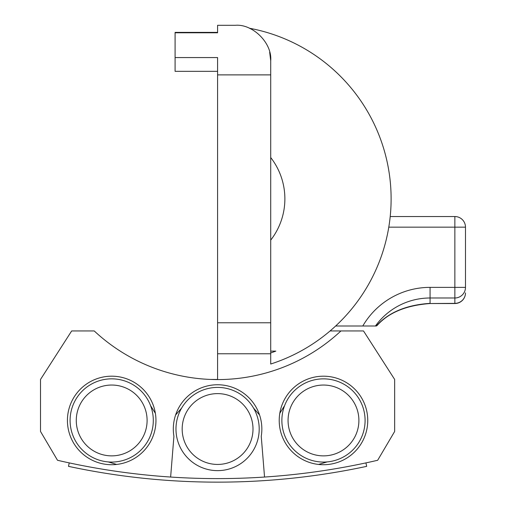 <?xml version="1.0" encoding="UTF-8"?>
<svg xmlns="http://www.w3.org/2000/svg" width="506" height="506" viewBox="0 0 506 506"><rect width="100%" height="100%" fill="white"/><g stroke="black" fill="none" stroke-linecap="round" stroke-linejoin="round"><path stroke-width="0.76" d="M367.748 420.461A44.269 44.269 0 0 0 323.479 376.192A44.269 44.269 0 0 0 279.217 420.461A44.269 44.269 0 0 0 323.479 464.723A44.269 44.269 0 0 0 367.748 420.461M182.173 429.025A35.414 35.414 0 0 1 217.586 393.611A35.414 35.414 0 0 1 253 429.025A35.414 35.414 0 0 1 217.586 464.438A35.414 35.414 0 0 1 182.173 429.025M288.066 420.461A35.414 35.414 0 0 1 323.479 385.047A35.414 35.414 0 0 1 358.899 420.461A35.414 35.414 0 0 1 323.479 455.874A35.414 35.414 0 0 1 288.066 420.461M76.273 420.454A35.414 35.414 0 0 1 111.687 385.041A35.414 35.414 0 0 1 147.101 420.454A35.414 35.414 0 0 1 111.687 455.868A35.414 35.414 0 0 1 76.273 420.454M217.586 71.34L175.089 71.34L175.089 57.57L217.586 57.57L217.586 322.777L270.71 322.777L270.71 74.882L217.586 74.882M155.956 420.454A44.269 44.269 0 0 0 111.687 376.186A44.269 44.269 0 0 0 67.424 420.454A44.269 44.269 0 0 0 111.687 464.723A44.269 44.269 0 0 0 155.956 420.454M264.543 477.044L261.248 436.305A44.269 44.269 0 0 0 217.586 384.756A44.269 44.269 0 0 0 173.919 436.311L170.63 477.044A708.28 708.28 0 0 0 377.666 460.277L394.655 431.46L394.655 379.443L363.504 330.949L340.936 330.949A180.75 180.75 0 0 1 94.236 330.949L71.669 330.949L40.518 379.443L40.518 431.46L57.507 460.277A708.28 708.28 0 0 0 170.63 477.044M108.328 462.01L108.335 461.927A41.612 41.612 0 0 1 104.147 379.532A41.612 41.612 0 0 1 153.299 420.454A41.612 41.612 0 0 1 108.335 461.927L116.601 464.445M251.096 29.025L249.439 28.247A173.526 173.526 0 0 1 330.083 330.949L340.936 330.949M269.666 52.194L270.71 60.714L270.71 74.882M365.092 420.461A41.612 41.612 0 0 0 284.606 405.622A41.612 41.612 0 0 0 326.838 461.934A41.612 41.612 0 0 0 365.092 420.461M253.576 408.133A41.612 41.612 0 0 0 175.974 429.025A41.612 41.612 0 0 0 217.586 470.637A41.612 41.612 0 0 0 253.576 408.133L259.565 414.971M295.498 353.884A173.526 173.526 0 0 0 330.083 330.949A173.526 173.526 0 0 1 270.71 364.029A173.526 173.526 0 0 0 295.498 353.884M275.821 351.107L270.71 351.107L275.821 351.107A163.033 163.033 0 0 1 270.71 352.967M270.71 364.029L270.71 322.777M175.607 414.971L181.597 408.133M150.567 405.622L155.38 413.332M270.71 353.764L217.586 353.764L217.586 379.443L210.502 379.443M217.586 353.764L217.586 322.777M175.089 57.57L175.089 32.782L217.586 32.782L217.586 25.3L235.29 25.3C252.817 23.719 272.291 43.193 270.71 60.714M175.089 32.782L175.089 32.409L175.841 32.384L217.586 32.384M365.933 462.889L366.679 466.355A711.822 711.822 0 0 1 68.493 466.355L69.233 462.889M390.208 216.536L454.862 216.536A10.626 10.626 0 0 1 465.482 227.162L465.482 287.364A10.626 10.626 0 0 1 454.862 297.99L430.068 297.99A67.285 67.285 0 0 0 375.433 326.003L376.255 326.003C388.469 312.436 406.407 304.897 430.068 303.366L430.068 297.99A67.285 67.285 0 0 0 375.433 326.003L362.783 326.003A77.911 77.911 0 0 1 430.068 287.364L454.862 287.364L454.862 227.162L388.785 227.162M335.655 326.003L362.783 326.003M430.068 303.524L454.862 303.524A10.626 10.626 0 0 0 465.482 292.898A10.626 10.468 180 0 1 454.862 303.366L430.068 303.524C406.078 305.339 388.368 312.721 376.945 325.668L376.255 326.003M318.571 464.451L326.844 462.01M279.793 413.332L284.606 405.622M249.439 28.247A173.526 173.526 0 0 1 391.113 198.826M270.71 157.53A67.285 67.285 0 0 1 270.71 240.129M454.862 303.524L454.862 287.364L465.482 287.364M454.862 216.536L454.862 227.162L465.482 227.162M430.068 287.364L430.068 297.99"/></g></svg>
